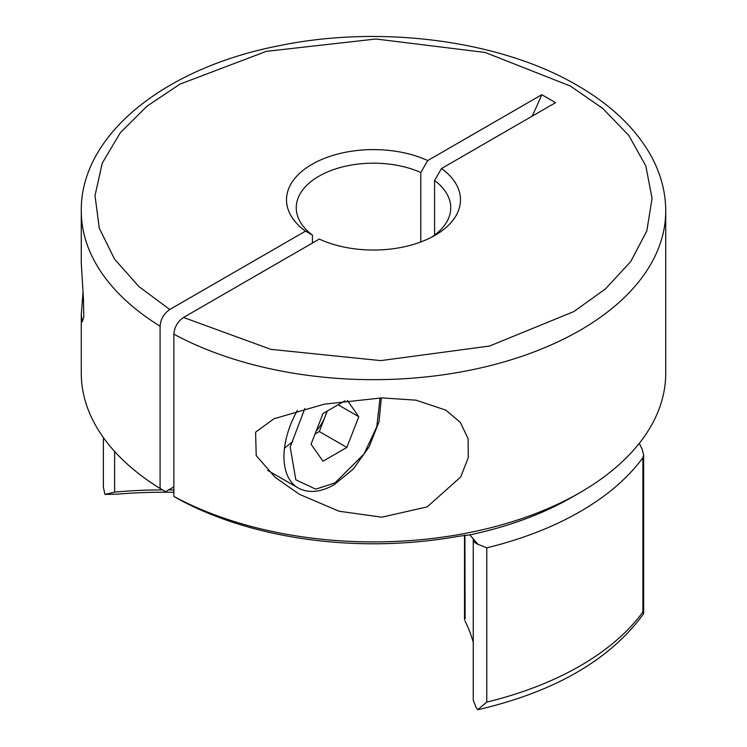 <?xml version="1.0" encoding="UTF-8"?>
<svg xmlns="http://www.w3.org/2000/svg" width="747" height="747" viewBox="0 0 747 747"><rect width="100%" height="100%" fill="white"/><g stroke="black" fill="none" stroke-linecap="round" stroke-linejoin="round"><path stroke-width="1.12" d="M169.746 309.51L305.495 231.14A86.988 50.217 180 0 1 311.994 164.312A86.988 50.217 180 0 1 427.732 160.558L541.799 94.701L555.581 102.656L441.505 168.514A86.988 50.217 180 0 1 435.006 235.333A86.988 50.217 180 0 1 319.268 239.087L183.519 317.466L270.862 349.353L380.802 360.614L489.574 346.038L573.901 311.555L605.5 288.865L630.655 261.683L646.799 231.01L652.075 198.422L645.819 165.89L628.741 135.375L602.773 108.455L570.493 86.092L485.13 52.458L375.937 38.993L266.352 51.356L179.98 84.122L147.028 106.158L120.248 132.807L102.255 163.145L95.009 195.611L99.295 228.246L114.506 259.078L138.839 286.512L169.746 309.51C163.892 313.544 160.67 319.109 160.091 326.215L160.091 488.463A292.226 168.71 0 0 1 81.274 373.211L81.274 314.692L82.973 292.796M431.364 237.322A77.249 44.596 0 0 0 450.749 207.778A77.249 44.596 0 0 0 434.577 180.475L434.577 235.081M183.519 317.466C177.665 321.499 174.453 327.065 173.874 334.17A292.226 168.71 0 0 0 489.817 365.731A292.226 168.71 0 0 0 665.726 210.962C665.661 192.651 661.123 174.938 652.103 157.813C636.864 129.548 611.933 105.411 577.31 85.419C500.583 40.263 380.232 24.567 278.435 45.847C164.938 67.958 80.377 134.693 81.274 210.962L81.274 263.112L83.459 299.276L83.795 317.064L82.329 321.752L81.274 314.692M381.829 397.899L415.976 400.159L445.894 410.178L460.292 422.344L468.098 438.657L468.248 457.678L460.684 477.025L427.191 506.877L381.829 517.195L339.082 511.237L299.323 494.271L275.148 477.324L256.221 455.567L255.586 432.177L274.056 418.722L324.329 404.164L381.829 397.899M477.959 544.274A9.739 5.621 180 0 1 476.11 543.433A9.739 5.621 180 0 1 473.253 539.455L473.253 700.219L476.11 707.446L477.688 709.65L479.107 709.435C555.292 691.479 610.084 659.648 643.475 613.941L642.878 611.989L642.878 457.696A292.226 168.71 0 0 1 486.773 547.822L477.959 544.274L469.807 534.88A280.536 161.968 0 0 0 571.875 497.278L580.139 492.506A292.226 168.71 0 0 0 665.726 373.211L665.726 210.962M173.874 334.17L173.874 496.419L179.383 499.594A284.43 164.219 180 0 0 457.706 536.421L469.807 534.88M434.577 180.475L441.505 168.514M427.732 160.558L420.794 172.52L420.794 241.972M532.219 116.14A535.748 309.314 120 0 0 541.799 94.701M420.794 172.52A77.249 44.596 0 0 0 339.493 167.739A77.249 44.596 0 0 0 296.251 207.778A77.249 44.596 0 0 0 312.433 235.081L305.495 231.14M312.433 243.036L312.433 235.081M173.874 486.876L165.61 491.647L160.091 488.463M173.874 496.419A292.226 168.71 0 0 0 580.139 492.506M465.129 618.805L464.895 535.207M639.283 443.344L642.243 449.423L643.634 454.914L642.878 457.696M473.253 642.289A313.656 181.082 0 0 0 464.895 620.72M173.874 489.995A313.656 181.082 0 0 0 168.598 489.92M162.575 489.892A313.656 181.082 0 0 0 114.618 492.114L114.618 451.477M486.773 547.822L486.773 702.115L477.688 709.65M103.357 437.546L103.357 486.988L104.925 494.439L114.618 492.114M173.874 492.32A323.395 186.713 0 0 0 117.624 494.122L104.925 494.439M292.768 441.505L284.486 448.191M326.859 411.27A29.226 16.873 -60 0 1 325.272 416.163A29.226 16.873 -60 0 1 316.186 431.066M344.983 400.812L323.003 413.502L311.069 444.25L323.003 461.216L346.86 447.444L358.784 416.695L347.402 400.485M346.86 447.444L319.305 431.533L315.047 433.998M358.784 416.695L338.12 404.762M327.261 411.037L319.305 431.533M81.274 210.962A292.226 168.71 0 0 0 160.091 326.215M473.253 539.455L472.823 538.167M486.773 702.115A292.226 168.71 0 0 0 642.878 611.989M380.036 397.936L376.777 426.817L363.994 454.045L334.927 482.964L315.72 489.136L295.831 479.826L290.181 447.07L304.869 408.45M267.697 470.386L298.081 487.931A68.182 39.367 -60 0 1 297.362 410.458M464.513 619.487L464.513 535.244M643.643 454.914L643.643 613.418M381.353 397.908L379 421.831L369.074 446.921L353.247 469.107L334.124 484.747C320.519 492.432 308.502 493.496 298.081 487.931"/></g></svg>
